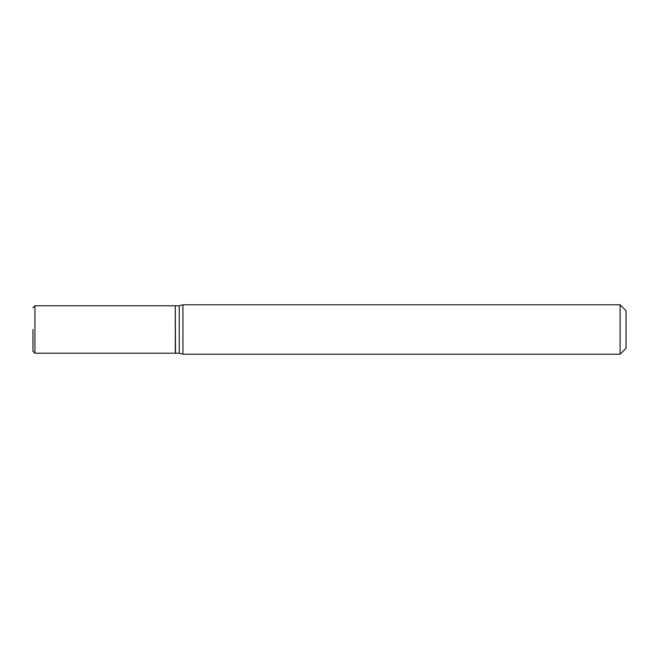 <?xml version="1.0" encoding="UTF-8"?>
<svg xmlns="http://www.w3.org/2000/svg" width="659" height="659" viewBox="0 0 659 659"><rect width="100%" height="100%" fill="white"/><g stroke="black" fill="none" stroke-linecap="round" stroke-linejoin="round"><path stroke-width="0.99" d="M32.95 329.5L32.95 351.247L32.95 329.5M34.927 353.224L34.927 305.776L175.294 305.776L175.294 353.224L34.927 353.224L32.95 351.247M175.294 305.974L175.492 353.224L179.248 353.224L182.938 354.212L620.119 354.212L620.119 304.787L182.938 304.787L182.938 354.212M175.492 305.776L179.248 305.776L179.248 353.224M620.119 304.787L626.05 310.719L626.05 348.281L620.119 354.212M34.927 305.776L32.95 307.753M179.248 305.776L182.938 304.787"/></g></svg>
